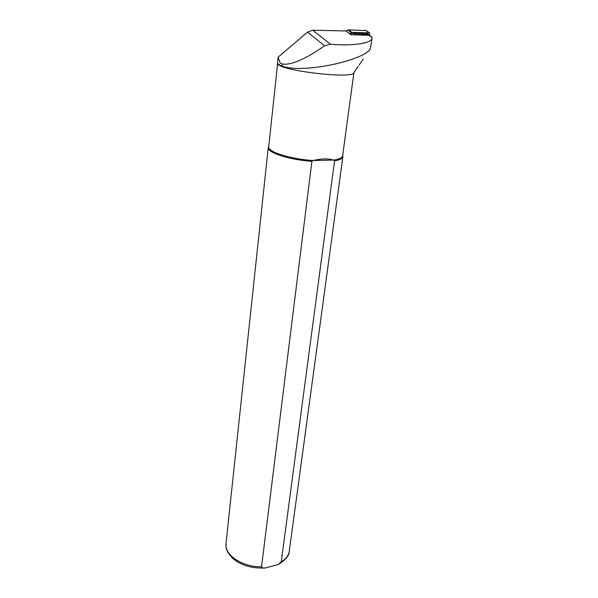 <?xml version="1.0" encoding="UTF-8"?>
<svg xmlns="http://www.w3.org/2000/svg" width="598" height="598" viewBox="0 0 598 598"><rect width="100%" height="100%" fill="white"/><g stroke="black" fill="none" stroke-linecap="round" stroke-linejoin="round"><path stroke-width="0.9" d="M369.377 35.357L350.899 34.669L345.823 30.961L312.724 30.192L307.581 32.098L278.107 57.176L280.193 63.104L282.226 63.971C290.912 65.466 305.017 59.419 324.557 45.822L330.417 44.215C353.949 46.27 372.733 43.101 372.076 37.719L371.851 37.091M278.107 57.176L277.741 60.652M277.554 62.7L277.599 63.246C277.988 64.098 279.453 65.04 281.994 66.072C285.792 67.567 291.144 68.351 298.058 68.434C326.007 68.77 367.277 57.258 370.379 48.573L371.956 38.541M277.681 63.448L277.726 63.567C278.489 70.691 355.384 79.594 353.971 72.425L358.135 66.356M363.203 59.127L359.047 65.16M277.622 63.291L276.874 70.519M268.771 146.293L268.308 147.153L268.764 146.413L268.689 147.108C268.27 152.124 290.92 159.158 313.023 160.518L311.894 161.348L261.543 566.807C262.26 567.98 263.576 568.347 265.497 567.906L278.182 564.519L281.247 561.933L334.559 160.877C340.142 159.868 342.938 158.335 342.938 156.272L342.699 155.256M334.559 160.877L333.662 160.092C328.474 158.41 321.597 158.552 313.023 160.518L333.662 160.092C339.657 159.113 342.661 157.566 342.676 155.435L353.919 72.612M268.308 147.153L268.225 147.863C267.844 152.849 289.843 159.83 311.894 161.348M370.035 35.82L368.63 34.744L355.601 34.46L353.844 33.189L367.763 33.839M353.358 34.721L355.601 34.46M353.844 33.189L350.017 34.019M345.913 31.029L348.522 29.9L366.223 30.543M349.359 33.54L351.983 32.404L369.19 32.793L369.646 32.912L369.586 35.118M281.994 66.072L282.226 63.971M312.724 30.192L330.417 44.215M307.581 32.098L324.557 45.822M281.247 561.933C286.285 558.749 288.998 554.854 289.395 550.242L342.848 156.938M226.096 542.588L225.924 544.18C224.885 555.422 242.781 567.151 261.543 566.807M368.585 35.058L372.053 37.487M368.63 34.744L366.821 33.481M369.19 32.793L365.61 30.304M351.983 32.404L348.522 29.9M351.295 32.561L347.834 30.057M277.524 62.977L278.048 58.058M268.689 147.108L277.644 63.343M289.17 551.827C289.111 555.52 285.747 559.593 279.072 564.064M264.69 567.98C251.945 568.578 241.3 565.409 232.772 558.472C224.781 549.704 226.388 547.82 225.924 544.18L268.225 147.863M369.16 35.207L371.941 37.151M369.317 34.931L367.508 33.66M369.646 32.912L366.058 30.423"/></g></svg>
